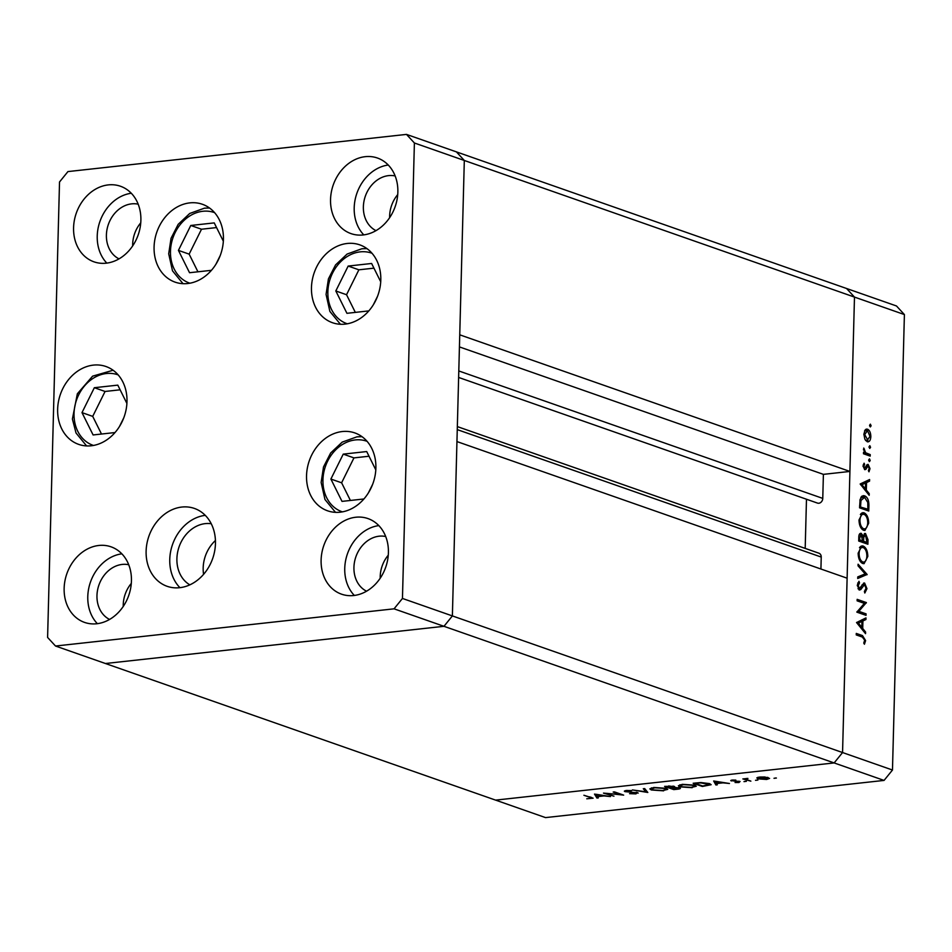 <?xml version="1.0" encoding="UTF-8"?>
<svg xmlns="http://www.w3.org/2000/svg" width="952" height="952" viewBox="0 0 952 952"><rect width="100%" height="100%" fill="white"/><g stroke="black" fill="none" stroke-linecap="round" stroke-linejoin="round"><path stroke-width="1.43" d="M215.438 540.51A32.761 26.834 -70.7 0 0 203.585 574.353A32.761 26.834 109.3 0 1 215.438 540.51M402.458 598.451L414.394 142.99L406.48 134.399L67.937 171.586L59.524 181.975L47.6 637.435L55.513 646.027L394.057 608.828L402.458 598.451L452.378 615.92L443.977 626.309L452.378 615.92L842.556 752.544L847.113 578.185L456.948 441.573L452.378 615.92L464.314 160.471L459.745 334.818L849.91 471.442L823.397 474.358L822.766 498.396A4.534 3.713 109.3 0 1 818.851 503.239A4.534 3.713 109.3 0 1 817.471 503.084L458.626 377.444M849.91 471.442L854.479 297.084L846.566 288.492L896.486 305.973L904.4 314.565L892.476 770.025L884.063 780.414L545.52 817.601L495.599 800.12L834.142 762.933L884.063 780.414M414.394 142.99L464.314 160.471L456.401 151.88L464.314 160.471L904.4 314.565M55.513 646.027L105.434 663.508L443.977 626.309L105.434 663.508L495.599 800.12L834.142 762.933L842.556 752.544L892.476 770.025M806.475 499.241L805.19 548.4M457.341 426.603L818.922 553.207A4.534 3.713 109.3 0 1 821.231 557.063L820.922 569.022M406.48 134.399L846.566 288.492L854.479 297.084L842.556 752.544L834.142 762.933L394.057 608.828M823.397 474.358L459.423 346.909M606.733 793.659L613.957 796.181L603.485 793.111L620.418 794.575L613.183 792.04L614.457 791.897L623.655 795.122L606.745 793.349M637.507 792.564L635.924 793.885L629.569 793.659L634.984 793.552L636.222 792.695L624.976 791.624L626.345 790.481L631.7 790.612L626.214 791.469L638.209 793.076M636.65 792.338L636.638 793.016L636.233 792.266M625 790.731L624.976 791.624L624.333 791.16M627.154 790.422L626.214 791.469M647.812 792.469L632.402 789.934L645.777 791.79L643.29 788.732L644.659 788.577L647.812 792.469M663.627 790.838L651.311 789.981L649.835 788.887L653.846 787.459L666.281 788.316L667.745 789.363L663.639 790.374M692.187 787.697L679.859 786.852L678.383 785.745L682.406 784.329L694.829 785.186L696.293 786.233L692.199 787.244M715.904 784.983L713.667 780.997L729.446 783.496L722.996 782.853L716.523 783.556L717.296 784.829L715.904 784.983L715.963 782.639M775.975 777.939L774 778.308L776.38 778.046M757.768 778.843L756.816 777.855L759.672 777.034L764.753 776.987L769.597 778.415L766.634 779.462L757.768 778.843L757.804 777.356M757.494 779.974L755.519 780.331L757.899 780.069M750.866 781.14L742.857 778.926L747.915 778.427L746.523 779.521L750.866 781.14M747.153 778.427L746.523 779.521M745.963 781.247L743.988 781.604L746.368 781.342M731.35 780.188L731.326 780.961L732.195 780.045L735.825 780.093L732.576 780.807L740.073 781.497L738.954 782.508L735.063 782.52L738.823 781.64L730.755 780.557M733.04 779.997L732.576 780.807M738.062 782.223L738.835 781.223M709.585 783.615L711.144 784.698L702.362 786.471L693.163 783.258L700.91 782.556L709.585 783.615M679.621 787.768C680.989 788.399 680.335 788.875 677.669 789.184L673.802 789.613L664.615 786.388L674.206 786.388L674.516 787.244L680.382 788.327M674.206 786.388L674.516 787.244L674.54 786.519M596.94 798.05L594.512 794.087L610.482 796.562L604.032 795.92L597.558 796.634L598.332 797.907L596.94 798.05L596.999 795.717M590.407 798.442L590.014 797.395L583.897 795.253L593.12 798.181L586.777 798.787L590.407 798.442L590.026 796.812M858.847 611.327L866.07 613.861L866.034 615.349L856.836 612.136L864.368 603.378L857.133 600.843L857.169 599.355L866.368 602.58L858.847 611.327L857.109 611.529M863.512 583.171L864.606 583.052L866.963 588.669L864.821 593.013L864.392 591.454L866.022 588.336L864.547 584.54L860.763 589.585L859.347 590.026L857.3 585.183L858.978 581.303L859.501 582.838L858.24 585.67L859.347 588.514L864.071 582.993M864.547 584.54L862.012 584.992M858.906 589.788L860.763 589.585L859.347 590.026M858.002 588.669L860.56 587.836M867.105 574.472L857.716 578.495L857.764 576.9L865.154 573.901L858.049 565.833L858.085 564.227L867.105 574.472L863.012 575.139L867.093 574.687M867.808 556.432L864.047 563.679L862.786 563.513C859.846 562.025 858.299 558.586 858.145 553.183L861.905 545.877L863.202 546.043C866.141 547.555 867.677 551.018 867.808 556.432L866.856 556.539M868.676 523.231L864.916 530.466L863.654 530.3C860.715 528.824 859.168 525.373 859.013 519.971L862.774 512.664L864.071 512.83C867.01 514.342 868.545 517.805 868.676 523.231L867.724 523.326M869.176 495.278L860.192 483.973L869.592 479.534L869.545 481.153L866.534 482.569L866.332 490.101L869.224 493.66L869.176 495.278M871.116 425.818L870.307 426.936L869.581 425.282L870.378 424.164L871.116 425.818L869.652 425.972M867.201 441.74L864.868 439.241L863.869 434.231L865.106 430.007L867.534 429.185C869.652 430.28 870.747 432.779 870.83 436.67C870.556 440.443 869.343 442.133 867.201 441.74L868.105 441.859M866.617 429.066L865.773 429.376M870.556 447.321L869.747 448.428L869.021 446.785L869.819 445.667L870.556 447.321L869.093 447.476M870.235 454.616L870.199 456.115L863.476 453.759L863.523 452.271L864.511 452.617L863.75 448.047L865.677 452.759L870.235 454.616L866.974 454.985M870.199 460.518L869.402 461.637L868.676 459.983L869.473 458.864L870.199 460.518L868.748 460.673M864.725 469.657L863.048 465.98L864.083 463.207L864.63 464.421L863.869 466.266L864.725 468.158L867.093 464.612L868.141 464.409L869.997 468.646L868.986 471.799L868.391 470.597L869.164 468.432L868.141 465.921L865.773 469.467L864.571 469.598M868.141 465.921L866.177 466.242M864.642 495.837C867.593 497.194 869.009 500.538 868.902 505.893L868.759 511.034L859.573 507.821L860.12 499.312L863.19 495.647L864.642 495.837L861.929 496.135M868.01 539.76L867.891 544.246L858.692 541.022L858.787 537.785C858.763 534.667 859.561 533.168 861.203 533.31L863.107 535.917L865.535 533.537L868.01 539.76L867.058 539.855M864.88 533.453L864.285 533.679M865.547 633.663L856.562 622.56L865.963 617.908L865.927 619.526L862.905 620.954L862.714 628.475L865.594 632.033L865.547 633.663M864.666 640.184L862.357 637.055L856.241 634.913L856.276 633.425L862.488 635.591L865.606 640.589L864.44 644.23L863.761 643.1L864.666 640.184M869.985 436.754L870.83 436.67M865.57 440.443L867.248 440.252L870.009 436.385L867.498 430.673L864.583 430.828M867.498 430.673L864.702 434.528L867.915 440.336L865.677 440.586M863.869 434.624L864.702 434.528M863.512 452.724L864.511 452.617M863.488 449.225L864.44 449.118M863.5 449.927L864.297 449.844M863.5 452.997L865.677 452.759M863.309 464.564L864.63 464.421M863.048 466.361L863.869 466.266M869.14 468.741L869.997 468.646M865.451 467.837L866.748 467.694M865.475 481.474L869.545 481.153M865.463 481.593L862.452 483.021L866.534 482.569M865.082 490.232L866.332 490.101M867.974 493.79L869.224 493.66M864.166 489.102L865.416 488.959L865.57 483.021L860.192 484.092M865.57 483.021L861.976 484.723L865.416 488.959M860.727 484.865L861.976 484.723M861.358 496.67L862.214 497.325M859.596 506.762L867.855 509.213L867.796 502.477L864.594 497.337L860.798 497.479M864.594 509.57L867.855 509.213M859.906 500.597L860.977 500.478L860.548 506.654M864.594 497.337L860.977 500.478M861.619 513.104L864.071 512.83M860.905 513.735L861.631 514.342M863.238 529.098L862.714 529.812M861.822 529.014L863.69 528.812C866.094 529.193 867.439 527.241 867.736 522.957C867.677 518.483 866.439 515.603 864.035 514.318L860.358 514.485M864.035 514.318C861.619 513.937 860.263 515.913 859.953 520.232C860.061 524.683 861.298 527.539 863.69 528.812L862.024 529.229M859.001 520.339L859.953 520.232M862.226 536.012L863.107 535.917M858.775 537.951L859.727 537.844L859.68 539.867L862.631 540.903L861.179 534.81L859.097 534.941M858.728 539.974L859.68 539.867M861.179 534.81L859.727 537.844M859.358 541.26L862.631 540.903M862.572 537.309L863.785 537.178L863.571 541.224L866.986 542.426L865.499 535.024L863.309 535.179M860.299 541.593L863.571 541.224M865.499 535.024L863.785 537.178M863.726 542.783L866.986 542.426M860.751 546.305L863.202 546.043M860.037 546.948L860.763 547.555M862.369 562.311L861.846 563.025M860.953 562.227L862.821 562.025C865.225 562.406 866.57 560.454 866.867 556.17C866.808 551.684 865.57 548.816 863.167 547.531L859.489 547.697M863.167 547.531C860.751 547.15 859.394 549.114 859.085 553.445C859.192 557.896 860.429 560.752 862.821 562.025L861.155 562.442M858.133 553.552L859.085 553.445M863.012 575.139L857.752 577.281M865.999 588.776L866.963 588.669M857.704 583.04L859.501 582.838M857.312 585.777L858.24 585.67M862.798 614.218L866.07 613.861M863.095 602.937L866.368 602.58M863.833 603.199L866.356 602.913M861.846 619.847L865.927 619.526M861.846 619.978L858.835 621.394L862.905 620.954M861.465 628.617L862.714 628.475M864.345 632.164L865.594 632.033M860.537 627.475L861.786 627.332L861.953 621.406L856.562 622.465M861.953 621.406L858.359 623.096L861.786 627.332M857.109 623.239L858.359 623.096M864.618 640.708L865.606 640.589M768.109 777.51L768.086 778.391L760.493 777.32C758.149 777.653 757.661 778.117 759.053 778.712L765.801 779.176C768.181 778.855 768.681 778.391 767.288 777.808L767.3 777.32M758.28 777.237L759.053 778.712M721.378 782.592L715.345 781.64L716.273 783.151L721.39 782.223M695.388 783.437L702.695 786.007L709.502 784.579L701.041 782.937L695.4 783.008M679.918 784.769L679.859 786.852M693.544 785.329L683.405 784.65L679.978 785.852L681.144 786.709L691.188 787.375L694.722 786.173L693.556 784.817M668.578 786.388L666.84 786.578L669.78 787.613L672.945 786.531L668.59 785.971M672.957 786.09L673.373 786.84L673.397 786.162M671.577 787.851L674.147 789.137L678.336 787.911L671.588 787.399M674.385 786.447L674.349 787.59M678.348 787.459L678.764 788.232L678.788 787.542M651.37 787.899L651.311 789.981M664.996 788.458L654.857 787.792L651.418 788.994L652.584 789.839L662.64 790.517L666.162 789.315L665.008 787.958M645.825 790.017L645.777 791.79M602.426 795.289L596.154 794.301M596.392 794.337L597.309 796.229L602.414 795.658M375.802 469.86L366.698 451.557L343.244 454.128L330.891 479.046L342.006 501.383L363.902 498.979M368.365 492.934L372.648 484.294M369.019 456.234L353.954 457.888L341.613 482.795L350.395 500.454M341.613 482.795L330.891 479.046M353.954 457.888L343.244 454.128M380.729 281.792L371.613 263.478L348.17 266.06L335.818 290.967L346.933 313.315L368.829 310.899M373.291 304.866L377.575 296.227M373.946 268.155L358.88 269.809L346.54 294.727L335.818 290.967M358.88 269.809L348.17 266.06M346.54 294.727L355.322 312.387M223.339 241.201L214.236 222.899L190.781 225.469L178.429 250.388L189.543 272.724L211.439 270.32M215.902 264.275L220.186 255.636M216.556 227.576L201.503 229.23L189.15 254.136L197.933 271.796M189.15 254.136L178.429 250.388M201.503 229.23L190.781 225.469M126.902 403.446L117.798 385.132L94.343 387.714L81.991 412.621L93.106 434.957L115.002 432.553M119.464 426.52L123.748 417.88M120.119 389.808L105.065 391.462L92.713 416.381L101.495 434.041M92.713 416.381L81.991 412.621M105.065 391.462L94.343 387.714M211.249 523.743A32.761 26.834 -70.7 0 0 205.275 523.624A32.761 26.834 -70.7 0 0 178.072 550.232A32.761 26.834 -70.7 0 0 189.853 584.849M345.076 324.12A41.257 33.796 109.3 0 1 332.498 322.728A41.257 33.796 109.3 0 1 312.268 280.055A41.257 33.796 109.3 0 1 347.194 243.474A41.257 33.796 109.3 0 1 359.773 244.854A41.257 33.796 109.3 0 1 380.003 287.54A41.257 33.796 109.3 0 1 345.076 324.12M340.15 512.2A41.257 33.796 109.3 0 1 327.571 510.808A41.257 33.796 109.3 0 1 307.341 468.122A41.257 33.796 109.3 0 1 342.268 431.542A41.257 33.796 109.3 0 1 354.846 432.934A41.257 33.796 109.3 0 1 375.088 475.607A41.257 33.796 109.3 0 1 340.15 512.2M205.275 515.353A41.257 33.796 -70.7 0 0 172.538 544.485A41.257 33.796 -70.7 0 0 179.94 587.67M179.726 587.693A41.257 33.796 109.3 0 1 167.147 586.313A41.257 33.796 109.3 0 1 146.917 543.628A41.257 33.796 109.3 0 1 181.844 507.047A41.257 33.796 109.3 0 1 194.422 508.439A41.257 33.796 109.3 0 1 214.652 551.113A41.257 33.796 109.3 0 1 179.726 587.693M91.261 445.774A41.257 33.796 109.3 0 1 78.683 444.382A41.257 33.796 109.3 0 1 58.441 401.696A41.257 33.796 109.3 0 1 93.367 365.116A41.257 33.796 109.3 0 1 105.946 366.508A41.257 33.796 109.3 0 1 126.188 409.193A41.257 33.796 109.3 0 1 91.261 445.774M187.699 283.529A41.257 33.796 109.3 0 1 175.12 282.149A41.257 33.796 109.3 0 1 154.879 239.464A41.257 33.796 109.3 0 1 189.805 202.883A41.257 33.796 109.3 0 1 202.383 204.275A41.257 33.796 109.3 0 1 222.625 246.949A41.257 33.796 109.3 0 1 187.699 283.529M365.223 156.675A40.043 32.796 -70.7 0 0 331.32 192.173A40.043 32.796 -70.7 0 0 350.967 233.597A40.043 32.796 -70.7 0 0 363.176 234.954A40.043 32.796 -70.7 0 0 397.079 199.444A40.043 32.796 -70.7 0 0 377.432 158.02A40.043 32.796 -70.7 0 0 365.223 156.675M388.249 165.029A40.043 32.796 -70.7 0 0 356.893 193.256A40.043 32.796 -70.7 0 0 363.795 234.882M98.818 545.472A40.043 32.796 -70.7 0 0 64.914 580.982A40.043 32.796 -70.7 0 0 84.561 622.406A40.043 32.796 -70.7 0 0 96.759 623.75A40.043 32.796 -70.7 0 0 130.662 588.241A40.043 32.796 -70.7 0 0 111.027 546.817A40.043 32.796 -70.7 0 0 98.818 545.472M121.844 553.826A40.043 32.796 -70.7 0 0 90.476 582.053A40.043 32.796 -70.7 0 0 97.378 623.679M108.254 184.902A40.043 32.796 -70.7 0 0 74.351 220.412A40.043 32.796 -70.7 0 0 93.998 261.836A40.043 32.796 -70.7 0 0 106.207 263.18A40.043 32.796 -70.7 0 0 140.111 227.671A40.043 32.796 -70.7 0 0 120.464 186.247A40.043 32.796 -70.7 0 0 108.254 184.902M131.281 193.256A40.043 32.796 -70.7 0 0 99.924 221.483A40.043 32.796 -70.7 0 0 106.826 263.109M355.786 517.233A40.043 32.796 -70.7 0 0 321.883 552.743A40.043 32.796 -70.7 0 0 341.53 594.167A40.043 32.796 -70.7 0 0 353.727 595.524A40.043 32.796 -70.7 0 0 387.631 560.014A40.043 32.796 -70.7 0 0 367.996 518.59A40.043 32.796 -70.7 0 0 355.786 517.233M378.813 525.599A40.043 32.796 -70.7 0 0 347.444 553.826A40.043 32.796 -70.7 0 0 354.346 595.452M366.556 591.204A29.119 23.86 109.3 0 1 354.798 560.573A29.119 23.86 109.3 0 1 379.146 536.19A29.119 23.86 109.3 0 1 385.703 536.523M388.273 555.183A29.119 23.86 -70.7 0 0 380.205 578.233M138.171 204.18A29.119 23.86 -70.7 0 0 131.626 203.859A29.119 23.86 -70.7 0 0 107.267 228.242A29.119 23.86 -70.7 0 0 119.024 258.873M132.673 245.89A29.119 23.86 109.3 0 1 140.753 222.839M128.734 564.75A29.119 23.86 -70.7 0 0 122.177 564.429A29.119 23.86 -70.7 0 0 97.83 588.812A29.119 23.86 -70.7 0 0 109.587 619.443M123.236 606.46A29.119 23.86 109.3 0 1 131.305 583.409M375.992 230.634A29.119 23.86 109.3 0 1 364.235 200.003A29.119 23.86 109.3 0 1 388.594 175.62A29.119 23.86 109.3 0 1 395.139 175.953M397.722 194.613A29.119 23.86 -70.7 0 0 389.642 217.663M821.231 557.063L457.257 429.614M822.766 498.396L458.793 370.947M864.713 454.187L867.986 453.83M867.938 506L868.902 505.893M859.62 505.595L860.584 505.488M862.643 540.343L863.595 540.236M860.775 587.443L862.084 587.301M859.216 635.948L862.488 635.591M367.079 441.335A37.366 30.619 -70.7 0 0 355.31 439.931A37.366 30.619 -70.7 0 0 323.62 473.311A37.366 30.619 -70.7 0 0 342.375 511.867M357.5 436.873A41.257 33.796 109.3 0 1 362.069 436.73M371.994 253.256A37.366 30.619 -70.7 0 0 360.225 251.863A37.366 30.619 -70.7 0 0 328.547 285.243A37.366 30.619 -70.7 0 0 347.302 323.799M362.426 248.805A41.257 33.796 109.3 0 1 366.996 248.65M214.616 212.665A37.366 30.619 -70.7 0 0 202.847 211.273A37.366 30.619 -70.7 0 0 171.158 244.652A37.366 30.619 -70.7 0 0 189.912 283.208M205.049 208.214A41.257 33.796 109.3 0 1 209.607 208.071M118.179 374.909A37.366 30.619 -70.7 0 0 78.73 394.771A37.366 30.619 -70.7 0 0 93.474 445.453M867.891 465.885L866.249 466.063M864.237 584.504L862.179 584.73M859.668 588.562L858.038 588.741M746.237 779.164L746.249 778.51M739.109 781.866L739.133 781.259M709.502 784.579L709.526 783.591M694.722 786.173L694.746 785.15M679.978 785.852L680.002 784.745M666.162 789.315L666.186 788.292M651.418 788.994L651.454 787.875M625.892 791.231L625.904 790.541M591.406 798.085L591.43 797.312M361.998 436.67L356.988 436.813L342.196 442.121L330.642 452.997L323.513 466.944L321.145 482.462L324.965 499.491L335.497 512.343M366.913 248.603L361.903 248.746L347.123 254.053L335.556 264.93L328.428 278.876L326.072 294.394L329.88 311.423L340.423 324.263M209.535 208.012L204.525 208.155L189.734 213.462L178.179 224.339L171.051 238.286L168.694 253.803L172.502 270.832L183.034 283.684M113.098 370.245L92.606 376.159L77.35 393.783L72.4 419.035L76.017 432.97L86.596 445.917"/></g></svg>

